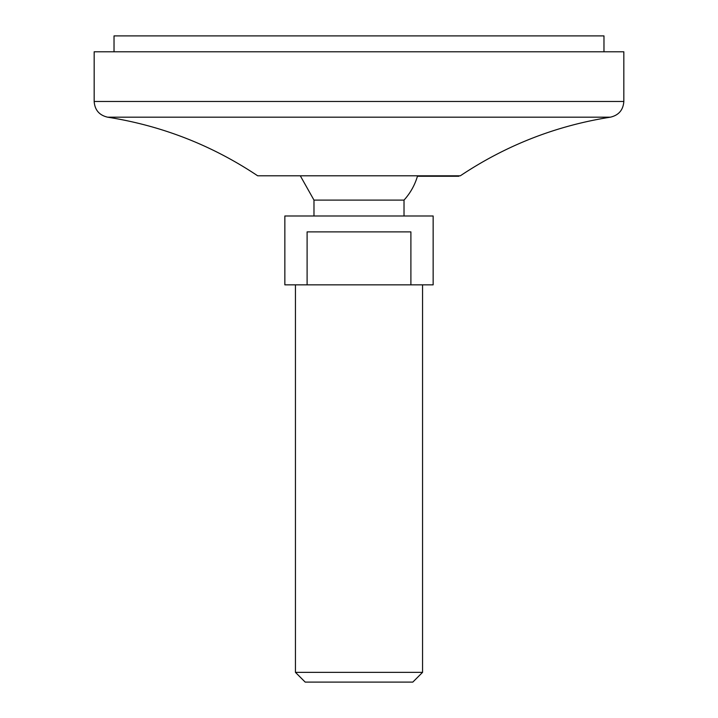 <?xml version="1.0" encoding="UTF-8"?>
<svg xmlns="http://www.w3.org/2000/svg" width="718" height="718" viewBox="0 0 718 718"><rect width="100%" height="100%" fill="white"/><g stroke="black" fill="none" stroke-linecap="round" stroke-linejoin="round"><path stroke-width="1.08" d="M114.027 51.786L114.027 35.9L603.973 35.9L603.973 51.786M94.166 51.786L623.834 51.786L623.834 101.48L94.166 101.48L94.166 51.786M257.69 175.811L460.31 175.811L257.69 175.811C211.963 145.287 161.936 125.74 107.628 117.178C99.29 115.248 94.803 110.016 94.166 101.48M300.564 176.26L313.981 200.098L404.019 200.098A60.913 60.913 0 0 0 417.436 176.26L458.829 176.26M323.863 284.849L284.849 284.849L284.849 215.992L433.151 215.992L433.151 284.849L323.863 284.849M313.981 200.098L313.981 215.992M410.893 284.849L410.893 231.878L307.107 231.878L307.107 284.849M295.439 284.849L295.439 672.353L422.561 672.353L422.561 284.849M422.561 672.353L412.814 682.1L305.186 682.1L295.439 672.353M107.628 117.178L610.372 117.178C618.71 115.248 623.197 110.016 623.834 101.48M610.372 117.178C556.055 125.731 506.037 145.278 460.31 175.811M404.019 200.098L404.019 215.992"/></g></svg>
